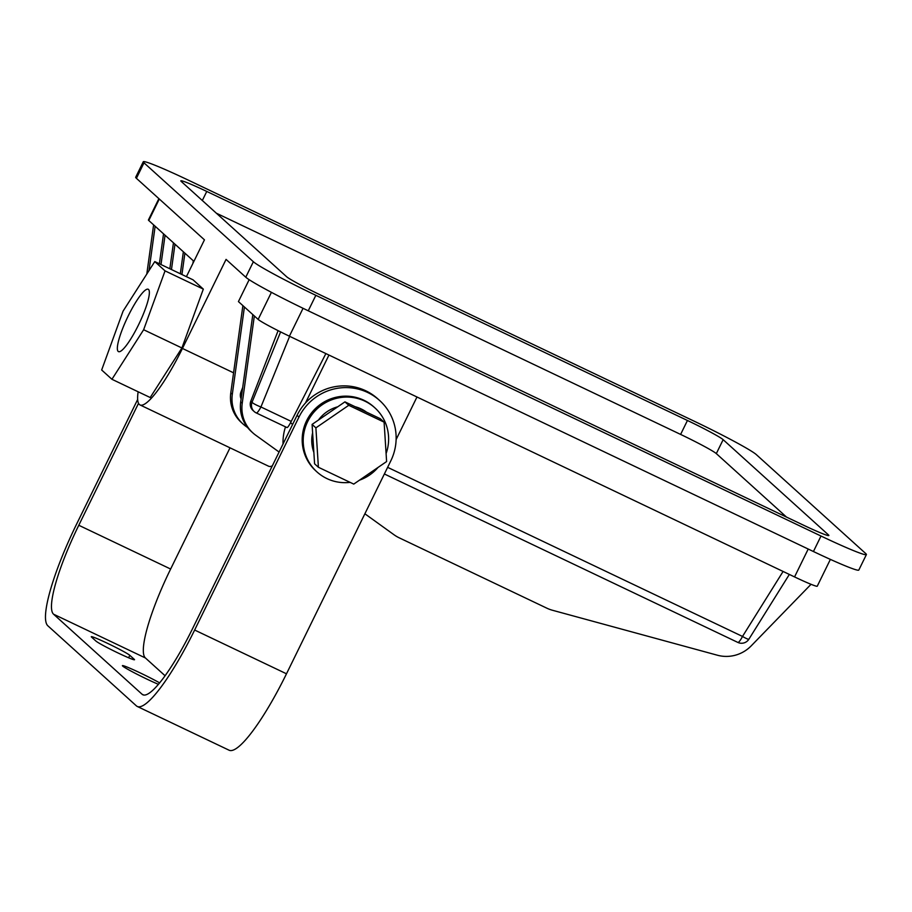 <?xml version="1.0" encoding="UTF-8"?>
<svg xmlns="http://www.w3.org/2000/svg" width="912" height="912" viewBox="0 0 912 912"><rect width="100%" height="100%" fill="white"/><g stroke="black" fill="none" stroke-linecap="round" stroke-linejoin="round"><path stroke-width="1.37" d="M366.464 412.11A34.542 33.858 132.1 0 0 355.19 406.741M337.736 406.798A34.542 33.858 132.1 0 0 318.47 420.022M386.095 453.572A43.183 42.328 132.1 0 0 374.878 407.846A43.183 42.328 132.1 0 0 307.64 421.64A43.183 42.328 132.1 0 0 316.943 471.903A43.183 42.328 132.1 0 0 350.117 482.368M374.878 407.846L373.852 406.923A43.183 42.328 132.1 0 0 306.626 420.717A43.183 42.328 132.1 0 0 315.928 470.98L316.943 471.903M129.812 655.329A21.592 1.208 26.1 0 0 107.502 643.336A21.592 1.208 26.1 0 0 91.291 636.713A21.592 1.208 26.1 0 0 91.542 637.089L95.999 641.113A21.592 1.208 26.1 0 0 116.462 652.217A21.592 1.208 26.1 0 0 134.52 659.729A21.592 1.208 26.1 0 0 134.269 659.353L129.812 655.329L128.615 657.78M159.657 682.883A23.746 1.322 26.1 0 0 140.254 672.942A23.746 1.322 26.1 0 0 122.413 665.657A23.746 1.322 26.1 0 0 147.242 679.269A23.746 1.322 26.1 0 0 158.437 684.342M128.273 315.837A34.542 6.578 -64.5 0 0 118.492 351.622A34.542 6.578 -64.5 0 0 138.442 325.037A34.542 6.578 -64.5 0 0 148.211 289.252A34.542 6.578 -64.5 0 0 128.273 315.837M146.798 274.056L153.615 224.876L148.781 220.51A30.233 1.687 -153.9 0 1 148.428 219.974L158.882 198.634M148.987 270.625L155.143 226.256L193.914 261.334M830.376 559.387L817.255 586.188A30.233 1.687 -153.9 0 1 794.557 576.92L289.389 336.197A30.233 1.687 -153.9 0 1 258.153 319.417L238.431 301.587L249.158 279.688M325.88 353.594L291.236 421.401A8.641 1.642 -64.5 0 1 290.575 422.632L292.592 424.456M290.575 422.632C288.739 426.166 287.497 427.785 286.881 427.511L256.283 412.942A8.641 1.642 115.5 0 1 256.204 412.885A8.641 8.47 132.1 0 1 254.197 411.551A8.641 8.641 0 0 0 256.283 412.942A8.641 1.642 115.5 0 0 260.935 406.969A8.641 1.357 -157.9 0 1 252.043 402.192L280.6 331.911M811.042 584.307L751.26 645.81A34.542 33.858 132.1 0 1 717.425 655.226L552.444 610.253A34.542 33.858 132.1 0 1 546.847 608.179L399.171 537.806A34.542 33.858 132.1 0 1 394.041 534.774L364.88 513.787M279.095 452.033L255.77 435.241A34.542 33.858 132.1 0 1 252.898 432.926A34.542 33.858 132.1 0 1 242.227 403.252L254.334 315.962M192.934 263.34L193.287 260.764M242.695 387.475L240.905 392.114L241.931 393.049M241.121 398.863A8.641 8.47 -47.9 0 1 240.905 392.114M278.103 330.657L250.823 401.086L252.043 402.192A8.641 8.47 132.1 0 0 254.197 411.551L252.977 410.446A8.641 8.47 -47.9 0 1 250.823 401.086M387.634 467.343L742.505 636.439A8.641 1.642 115.5 0 1 737.854 642.424A8.641 8.641 0 0 0 748.889 639.198L748.889 639.198A8.641 1.072 -148 0 1 742.505 636.439L783.089 571.459M186.413 276.655L204.448 239.845L136.412 178.319A60.454 3.374 26.1 0 1 135.694 177.247L143.275 161.766A60.454 3.374 26.1 0 0 143.993 162.826L253.365 261.733A60.454 3.374 26.1 0 0 315.848 295.317L821.005 536.028A60.454 3.374 26.1 0 0 866.4 554.576A60.454 3.374 26.1 0 0 865.682 553.516L756.322 454.609A60.454 3.374 26.1 0 0 693.838 421.025L188.67 180.314A60.454 3.374 26.1 0 0 143.275 161.766M138.145 391.784A73.416 13.988 -64.5 0 0 140.049 404.951A73.416 13.988 -64.5 0 0 182.434 348.452L226.062 259.396L245.773 277.214A60.454 3.374 26.1 0 0 308.256 310.798L813.424 551.521A60.454 3.374 26.1 0 0 858.808 570.068L866.4 554.576M153.615 224.876L155.143 226.256M786.509 517.093L716.319 453.606A34.542 1.927 26.1 0 0 680.614 434.42L216.338 213.191M286.539 276.667A34.542 1.927 26.1 0 0 322.244 295.853L802.913 524.902A34.542 1.927 26.1 0 0 828.848 535.504A34.542 1.927 26.1 0 0 828.438 534.888L723.148 439.675A34.542 1.927 26.1 0 0 687.443 420.478L206.762 191.44A34.542 1.927 26.1 0 0 180.827 180.838A34.542 1.927 26.1 0 0 181.237 181.442L286.539 276.667M111.937 379.289L150.206 397.529L181.91 347.974L203.319 289.115L193.048 279.824L154.778 261.584L123.074 311.14L101.665 369.998L111.937 379.289L143.64 329.734L165.049 270.875L154.778 261.584M252.898 432.926L251.37 431.547A34.542 33.858 -47.9 0 1 240.7 401.873L252.806 314.583M283.039 443.962A49.658 48.678 -47.9 0 1 285.502 426.873M230.782 392.912L232.309 394.292A34.542 33.858 132.1 0 0 242.98 423.955L241.452 422.575A34.542 33.858 -47.9 0 1 230.782 392.912L242.888 305.611M232.309 394.292L244.416 306.991M242.98 423.955A34.542 33.858 132.1 0 0 245.852 426.28L247.642 427.557M180.325 273.76L183.369 251.792M181.933 274.523L184.897 253.171M169.849 268.766L173.451 242.82M171.467 269.542L174.979 244.199M159.383 263.785L163.533 233.848M160.991 264.548L165.061 235.228M140.049 404.951L268.63 466.226A73.416 13.988 -64.5 0 0 272.312 465.861M143.64 329.734L181.91 347.974M165.049 270.875L203.319 289.115M416.978 397.005L396.127 439.573M298.965 417.069L194.644 630.032L286.493 673.797L390.815 460.834A51.824 50.787 132.1 0 0 379.654 400.516A51.824 50.787 132.1 0 0 298.965 417.069L297.061 415.348A51.824 50.787 -47.9 0 1 305.474 402.99L328.958 355.053M305.474 402.99A51.824 50.787 -47.9 0 1 377.739 398.795L379.654 400.516M297.061 415.348L192.728 628.311A86.366 16.45 115.5 0 1 142.865 694.773A86.366 16.45 115.5 0 1 142.078 694.249L53.569 614.209A86.366 16.45 115.5 0 1 78.785 525.266L138.521 403.321M194.644 630.032A99.328 18.924 115.5 0 1 137.29 706.469A99.328 18.924 115.5 0 1 136.39 705.865L47.88 625.826A99.328 18.924 115.5 0 1 76.882 523.545L137.666 399.467M286.493 673.797A99.328 18.924 115.5 0 1 229.14 750.234L137.29 706.469M165.095 675.769L145.418 657.974A86.366 16.45 115.5 0 1 170.635 569.031L230.018 447.815M359.465 480.179A43.183 42.328 132.1 0 0 378.035 467.434M312.622 432.824A34.542 33.858 132.1 0 0 313.865 452.386M380.281 418.699L344.93 401.861L312.086 424.411L314.583 463.809L318.402 467.263L353.753 484.101L386.608 461.552L384.1 422.153L380.281 418.699M384.1 422.153L348.749 405.304L344.93 401.861M348.749 405.304L315.894 427.865L312.086 424.411M315.894 427.865L318.402 467.263M289.64 336.323L260.935 406.969L291.236 421.401M384.374 473.978L737.854 642.424A8.641 1.642 115.5 0 1 737.774 642.367M271.411 292.342L258.153 319.417M808.214 549.035L794.557 576.92M159.304 199.021L148.781 220.51M303.058 308.302L289.389 336.197M828.119 535.549L828.438 534.888M716.319 453.606L723.148 439.675M680.614 434.42L687.443 420.478M202.316 200.515L206.762 191.44M143.993 162.826L136.412 178.319M245.773 277.214L253.365 261.733M315.848 295.317L308.256 310.798M813.424 551.521L821.005 536.028M240.7 401.873L242.227 403.252M233.563 372.814L182.434 348.452M78.785 525.266L170.635 569.031M142.078 694.249L143.765 695.047M53.569 614.209L145.418 657.974M748.889 639.198L789.347 574.435"/></g></svg>

